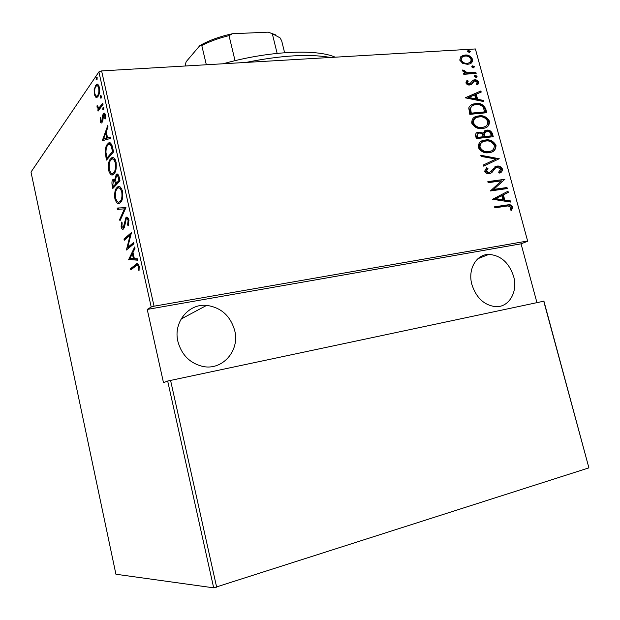 <?xml version="1.0" encoding="UTF-8"?>
<svg xmlns="http://www.w3.org/2000/svg" width="620" height="620" viewBox="0 0 620 620"><rect width="100%" height="100%" fill="white"/><g stroke="black" fill="none" stroke-linecap="round" stroke-linejoin="round"><path stroke-width="0.93" d="M177.909 341.504C173.081 322.338 188.573 303.413 206.631 305.373C221.03 307.427 230.384 315.797 234.693 330.491C240.111 350.664 222.254 371.101 202.345 366.335C189.704 363.049 181.559 354.772 177.909 341.504M471.882 284.495C467.581 269.328 476.292 254.27 488.831 254.409C500.751 255.293 509.012 262.617 513.616 276.404C518.15 291.873 508.919 307.675 495.457 306.637C484.073 305.164 476.214 297.778 471.882 284.495M469.278 52.437L467.596 51.491L468.317 50.453L470.41 51.328L469.278 52.437M473.44 67.836L471.758 66.906L472.518 65.836L474.564 66.712L473.44 67.836M476.013 77.361L474.331 76.438L475.114 75.361L477.137 76.229L476.013 77.361M465.395 97.852L480.895 90.954L481.205 92.078L476.245 94.194L477.609 99.247L483.461 100.432L483.763 101.564L465.395 97.852M482.43 128.449C478.082 129.262 474.509 127.495 471.727 123.155C471.735 118.932 473.68 116.583 477.547 116.103L478.966 115.894C483.313 115.118 486.832 116.909 489.529 121.249C489.467 125.488 487.467 127.836 483.522 128.293L482.43 128.449M488.947 152.644C484.592 153.528 481.027 151.792 478.237 147.444C478.314 142.972 480.43 140.538 484.569 140.143L485.46 140.012C489.8 139.182 493.318 140.934 496.023 145.282C495.892 149.784 493.714 152.21 489.482 152.567L488.947 152.644M502.425 168.973C502.433 171.089 501.534 172.476 499.751 173.135L498.62 172.213L500.704 169.183L497.209 167.175L495.667 167.819L491.792 172.655L489.389 173.678C487.413 174.096 485.824 173.29 484.615 171.252L486.654 167.702L487.971 168.562L486.406 171.159L489.033 172.624L491.017 171.531L492.264 169.679L496.946 166.114C499.224 165.687 501.045 166.648 502.425 168.973L501.673 169.361L499.689 173.081M492.582 199.276L507.997 191.224L508.307 192.378L503.378 194.858L504.773 200.043L510.624 200.95L510.934 202.104L492.582 199.276M506.176 206.15L494.884 207.863L494.597 206.793L508.199 204.802C510.089 204.352 511.593 205.096 512.717 207.041L511.585 210.32L510.121 209.87L510.973 207.227L507.989 205.925L506.176 206.15M506.989 187.511L507.276 188.573L490.35 190.968L501.503 180.854L488.134 182.683L487.847 181.614L504.773 179.312L493.706 189.387L506.989 187.511L506.23 187.875L506.447 188.689M499.216 158.743L483.701 166.152L483.391 164.998L495.946 159.014L481.097 156.418L480.787 155.263L499.216 158.743M493.264 136.718L476.315 138.585L475.695 136.276C475.284 133.788 476.183 132.409 478.377 132.145L482.903 133.029L486.576 130.169C489.079 129.735 491.017 130.835 492.389 133.478L493.264 136.718M485.77 108.996L486.785 112.724L469.821 114.359L468.743 107.989C469.728 105.625 471.456 104.261 473.92 103.904L475.889 103.602C480.206 102.726 483.499 104.517 485.77 108.996L485.042 109.438L485.948 112.809M465.868 82.91L467.007 80.422L468.271 81.065L467.403 82.824L469.759 83.886L472.688 80.414L474.486 79.848C476.268 79.585 477.695 80.368 478.749 82.189L477.772 84.87L476.439 84.25L477.245 82.336L474.416 80.941L471.557 84.413L469.751 84.971C468.131 85.242 466.837 84.56 465.868 82.91M476.16 73.408L463.783 74.315L463.504 73.276L465.333 73.144L462.652 70.951L462.807 69.897L467.433 72.773L475.881 72.385L476.16 73.408M462.721 63.38L459.738 60.094L460.869 56.552L464.954 55.048C468.139 54.638 470.673 56.048 472.556 59.264C472.688 61.961 471.549 63.55 469.131 64.038L467.449 64.309L462.721 63.38M475.393 48.957L527.682 241.242L475.393 48.957L101.61 70.913L154.039 306.195L151.202 307.001L98.906 71.904L31 172.058L115.925 574.244L213.675 587.837L167.671 381.037L543.918 301.165L588.907 467.868L213.675 587.837M527.442 241.033L154.039 306.195M588.907 467.868L543.717 301.103M170.547 380.293L216.667 587.272M95.953 97.394L94.256 94.488L94.163 89.319L96.24 84.615C97.325 83.475 98.355 84.359 99.332 87.257C99.805 91.799 99.371 94.852 98.014 96.41L95.953 97.394L97.1 97.309M103.029 104.424L98.053 111.15L97.782 109.934L98.502 108.95L97.084 107.283L96.984 105.85L97.658 105.826L97.735 106.679L99.301 107.539L102.757 103.183L103.029 104.424M100.208 121.388L100.293 117.684L100.913 117.986L100.82 120.636L101.82 121.241L102.649 115.227L103.649 113.344C104.292 112.685 104.896 113.212 105.477 114.917L105.47 118.893L104.803 118.645L104.858 115.769L103.61 114.909L102.781 120.954L101.82 122.752C101.254 123.357 100.719 122.907 100.208 121.388L101.13 121.319M112.569 147.397L113.576 151.9L106.532 160.076L105.144 152.396C105.307 148.165 106.082 145.413 107.492 144.135L108.19 143.414C109.756 141.569 111.213 142.894 112.569 147.397M120.017 180.916L112.809 188.488L112.212 185.783C111.67 182.482 111.925 180.381 112.98 179.49L114.855 179.467L116.273 174.406C117.281 173.329 118.234 174.197 119.149 177.002L120.017 180.916M125.938 207.592L119.962 220.852L119.66 219.488L124.457 208.808L117.436 209.421L117.133 208.064L125.938 207.592M133.688 242.474L133.967 243.761L126.403 250.015L130.138 235.197L124.248 240.273L123.977 239.018L131.471 232.523L127.712 247.434L133.688 242.474M135.865 266.042L130.797 269.886L130.518 268.623L135.664 264.701C136.764 262.988 137.934 263.454 139.167 266.12L139.066 270.413L138.283 270.072L138.338 266.623C137.446 265.05 136.625 264.856 135.865 266.042M536.92 302.545L521.056 243.823L147.234 309.426L163.486 382.664L167.671 381.037M147.234 309.426L151.202 307.001M128.565 259.78L134.687 246.977L134.997 248.38L132.982 252.433L134.362 258.664L137.307 258.788L137.617 260.191L128.495 259.47M128.906 219.883L128.232 225.827L127.573 224.921L128.115 220.573C127.495 218.744 126.86 218.178 126.209 218.868L124.496 227.06L123.558 228.873C122.729 229.834 121.9 229.191 121.086 226.951L121.489 222.076L122.194 222.844L121.861 226.424L123.248 227.641L125.938 217.589C126.93 216.481 127.922 217.24 128.906 219.883M120.365 202.608L120.272 202.694C118.474 204.848 116.692 203.624 114.909 199.004C114.312 192.952 115.002 189.131 116.994 187.566L117.335 187.248C119.071 185.295 120.799 186.597 122.52 191.161C123.093 197.3 122.373 201.113 120.365 202.608M113.979 173.763L113.545 174.181C111.871 176.049 110.228 174.832 108.624 170.539C108.012 164.471 108.686 160.565 110.631 158.836L111.15 158.317C112.809 156.465 114.444 157.705 116.056 162.053C116.638 168.206 115.94 172.112 113.979 173.763M102.261 140.74L107.733 125.597L108.035 126.953L106.229 131.773L107.57 137.818L110.275 137.051L110.577 138.415L102.261 140.74M103.579 109.74L102.726 109.267L103.16 107.113L103.881 107.725L103.579 109.74M101.029 98.27L100.184 97.82L100.626 95.643L101.331 96.24L101.029 98.27M96.922 79.74L96.085 79.329L96.526 77.105L97.208 77.686L96.922 79.74M521.056 243.823L527.682 241.242M98.906 71.904L101.61 70.913M132.021 268.964L131.897 268.413L130.518 268.623M131.897 268.413L137.934 263.895M139.151 269.933L138.283 270.072M139.353 267.553L138.446 267.693M139.244 266.484L138.338 266.623M138.857 265.089L137.756 265.484M129.875 259.261L130.254 258.494M132.657 253.665L133.067 252.836M137.555 259.912L129.944 259.579M132.339 253.712L129.968 258.478L133.424 258.625L132.339 253.712L133.238 253.58M134.323 258.494L133.424 258.625M126.806 249.682L126.348 249.751M127.937 248.752L128.301 247.349M130.944 235.088L130.138 235.197M125.449 239.243L125.356 238.824L123.977 239.018M125.356 238.824L131.308 233.686M133.866 243.288L129.1 247.24L127.712 247.434M128.603 224.781L127.573 224.921M129.007 220.449L128.115 220.573M128.441 218.511L127.604 218.69M123.574 228.85L122.807 227.827M121.969 226.827L121.086 226.951M124.364 227.494L123.248 227.641M124.744 225.734L123.984 225.835M125.054 223.115L124.294 223.215M126.55 218.666L127.333 217.411L125.938 217.589M120.629 219.364L119.66 219.488M117.436 209.421L124.457 208.808M118.815 209.25L118.521 207.94M119.366 203.321L117.296 201.554M115.808 198.904L114.909 199.004M117.467 188.643L118.389 187.411L116.994 187.566M118.389 187.411L119.451 186.605M121.535 188.418L119.366 188.108M119.451 201.849L121.373 201.275M117.273 188.821C115.676 190.123 115.126 193.254 115.63 198.206C117.079 202.089 118.536 203.159 120.009 201.415L120.086 201.353C121.706 200.105 122.264 196.99 121.776 191.983C120.381 188.131 118.97 186.992 117.537 188.573L117.273 188.821M122.667 191.875L121.776 191.983M121.427 201.19L120.086 201.353M113.956 187.286L113.77 186.426M113.08 185.682L112.212 185.783M113.7 180.435L114.367 179.335L112.98 179.49M115.568 179.382L114.855 179.467M116.754 175.592L117.451 174.46L116.056 174.615M118.683 175.499L117.32 175.669M119.474 178.475L118.567 178.576C117.978 176.01 117.273 175.073 116.451 175.762L115.599 179.73L116.281 183.295L117.676 183.14L119.97 180.722M115.692 180.42L114.212 180.505M116.242 183.125L115.359 183.225C114.801 180.823 114.15 179.947 113.39 180.598L112.886 184.783L113.258 186.488L114.638 186.333L116.932 183.923L116.785 183.241M116.932 183.923L115.545 184.078L115.359 183.225M113.258 186.488L115.545 184.078M119.885 180.343L118.978 180.443L118.567 178.576M116.281 183.295L118.978 180.443M112.832 174.646L110.879 172.856M109.523 170.446L108.624 170.539M111.313 159.681L112.019 158.697L110.631 158.836M112.019 158.697L113.22 157.728M115.196 159.565L113.103 159.255M112.956 173.143L114.785 172.67M110.903 160.084C109.345 161.518 108.818 164.719 109.322 169.679C110.624 173.282 111.964 174.344 113.336 172.864L113.7 172.515C115.281 171.143 115.824 167.95 115.328 162.944C114.026 159.27 112.693 158.178 111.321 159.666L110.903 160.084M116.211 162.851L115.328 162.944M114.94 172.383L113.7 172.515M107.655 158.782L107.477 157.976M106.764 157.116L105.896 157.201M105.958 152.311L105.144 152.396M112.142 145.746L111.073 145.847C110.073 144.22 109.135 143.887 108.283 144.84L108.88 144.003L107.492 144.135M108.88 144.003L110.19 142.887M111.755 144.638L109.965 144.499M108.283 144.84L107.764 145.375C106.593 146.421 105.997 148.746 105.958 152.35L106.966 158.023L108.345 157.883L113.561 151.83M106.966 158.023L112.561 151.505L111.073 145.847M113.468 151.419L112.561 151.505M103.587 140.368L102.192 140.438M103.571 140.306L104.09 138.911M106.222 133.246L106.431 132.68M110.329 137.307L107.57 137.818M106.555 133.215L105.656 133.3L103.54 138.958L108.066 137.772M108.105 137.934L106.718 138.058L105.656 133.3M103.54 138.958L106.718 138.058M102.718 121.163L101.82 121.241M102.912 120.226L102.192 120.288M103.455 115.165L102.649 115.227M104.175 114.654L104.71 113.592L103.315 113.7M105.524 118.591L104.803 118.645M105.609 115.708L104.858 115.769M105.377 114.529L104.269 114.692M102.083 122.481L101.626 121.419M103.827 109.182L102.726 109.267M103.664 107.206L103.029 107.252M99.029 109.833L97.782 109.934M99.75 108.857L98.502 108.95M99.774 108.833L98.642 107.772M97.921 107.221L97.084 107.283M99.495 107.384L100.696 107.431L99.301 107.539M101.269 97.743L100.184 97.82M101.13 95.751L100.479 95.798M97.216 97.231L96.1 95.868M95.069 94.426L94.256 94.488M94.837 89.272L94.163 89.319M96.596 85.87L96.953 85.273L95.565 85.366M96.953 85.273L97.79 84.405M98.874 85.761L97.635 85.948M97.317 95.666L98.402 95.782M95.837 86.583C94.821 87.831 94.488 90.187 94.852 93.643C95.604 95.86 96.402 96.557 97.239 95.728L97.743 95.178C98.774 93.969 99.099 91.621 98.719 88.133C97.968 85.862 97.177 85.165 96.332 86.033L95.837 86.583M99.487 88.079L98.719 88.133M98.719 95.108L97.743 95.178M97.139 79.267L96.085 79.329M97.038 77.237L96.371 77.283M494.651 207.01L507.431 205.142C509.322 204.693 510.826 205.445 511.95 207.39L512.717 207.041M511.95 207.39L511.182 210.196M507.238 191.603L507.54 192.735L508.307 192.378M507.54 192.735L503.378 194.858M502.618 195.215L504.014 200.392L504.773 200.043M504.014 200.392L509.857 201.299L510.624 200.95M509.857 201.299L510.035 201.965M501.797 195.657L495.07 199.012L502.138 200.105L502.897 199.756L501.797 195.657L495.829 198.656L502.897 199.756M495.07 199.012L495.829 198.656M487.917 181.869L504.773 179.312M504.014 179.676L504.843 179.544M504.083 179.916L493.706 189.387M492.954 189.751L506.23 187.875M494.923 168.206L491.048 173.034L491.792 172.655M491.048 173.034L490.575 173.375M486.041 168.175L487.227 168.95L487.971 168.562M487.227 168.95L485.661 171.546L486.406 171.159M485.661 171.546L488.281 173.003L489.033 172.624M488.281 173.003L489.637 172.484M494.83 166.865L496.946 166.114M496.194 166.501C498.464 166.075 500.293 167.028 501.673 169.361M483.399 165.029L495.946 159.014M480.934 155.814L498.395 158.875L499.146 158.48M480.973 141.461L485.46 140.012M484.724 140.422C489.056 139.593 492.575 141.345 495.279 145.692L496.023 145.282M495.279 145.692C495.582 148.614 494.605 150.621 492.35 151.722M482.166 142.251C480.012 143.112 479.035 144.894 479.237 147.591C481.461 151.218 484.36 152.683 487.909 151.993L491.265 150.9M485.739 141.066L485.034 141.166C481.709 141.538 480.027 143.538 479.973 147.188C482.205 150.815 485.096 152.28 488.653 151.59L489.103 151.528C492.52 151.21 494.256 149.211 494.311 145.53C492.164 141.879 489.304 140.391 485.739 141.066M479.237 147.591L479.973 147.188M487.909 151.993L488.653 151.59M476.524 132.912L478.919 132.06M478.183 132.486L482.166 133.447L482.903 133.029M484.127 131.029L486.576 130.169M485.84 130.588C488.335 130.154 490.273 131.262 491.644 133.897L492.389 133.478M491.644 133.897L492.435 136.803M485.259 131.835L483.662 134.029L484.243 136.966L490.513 136.276L491.257 135.858L490.839 134.308C490.149 132.044 488.824 131.014 486.863 131.215L484.398 133.61L484.979 136.547L491.257 135.858M477.749 133.688L476.664 136.307L477.051 137.756L482.507 137.152L483.243 136.741L483.05 136.02C482.383 133.858 481.112 132.882 479.229 133.114L478.896 133.168C477.555 133.385 477.059 134.292 477.392 135.888L477.788 137.338L483.243 136.741M476.664 136.307L477.392 135.888M477.051 137.756L477.788 137.338M484.243 136.966L484.979 136.547M483.662 134.029L484.398 133.61M474.168 117.459L478.966 115.894M478.237 116.328C482.577 115.56 486.096 117.343 488.793 121.683L489.529 121.249M488.793 121.683C489.118 124.418 488.242 126.325 486.181 127.41M475.424 118.226C473.417 119.087 472.525 120.799 472.742 123.357C474.959 126.968 477.85 128.464 481.407 127.829L485.026 126.627M479.245 116.94L478.16 117.095C475.036 117.529 473.471 119.466 473.463 122.923C475.687 126.542 478.586 128.038 482.143 127.402L483.073 127.263C486.235 126.852 487.816 124.922 487.816 121.474C485.669 117.823 482.81 116.312 479.245 116.94M472.742 123.357L473.463 122.923M481.407 127.829L482.143 127.402M470.657 105.284L475.889 103.602M475.16 104.051C479.477 103.168 482.771 104.966 485.042 109.438M472.099 105.981L469.805 108.911L470.572 113.584L484.042 112.29L484.778 111.856L483.034 107.02C480.895 104.982 478.609 104.191 476.168 104.648L474.688 104.873C472.595 105.167 471.208 106.369 470.526 108.461L471.293 113.142L484.778 111.856M470.572 113.584L471.293 113.142M469.805 108.911L470.526 108.461M465.364 97.727L480.895 90.954M480.175 91.411L480.438 92.403M477.609 99.247L476.881 99.704L475.525 94.651L476.245 94.194M476.881 99.704L482.732 100.882L483.461 100.432M482.732 100.882L482.864 101.385M468.658 97.433L467.937 97.89L475.005 99.324L475.726 98.867L474.657 94.876L468.658 97.433L475.726 98.867M466.465 80.98L467.55 81.538L468.271 81.065M467.55 81.538L466.689 83.297L467.403 82.824M466.689 83.297L468.697 84.413L469.418 83.94M468.697 84.413L470.216 83.708M472.386 80.654L474.486 79.848M473.765 80.321C475.548 80.058 476.966 80.832 478.028 82.654L478.749 82.189M478.028 82.654L477.601 84.785M473.269 81.577L473.734 81.274M473.014 81.739L472.107 83.204L472.828 82.731M472.107 83.204L471.138 84.645M474.416 75.826L475.455 75.299M474.742 75.779L476.416 76.702L477.137 76.229M476.416 76.702L476.323 77.314M463.613 73.695L465.333 73.144M462.613 70.548L463.574 70.874L464.287 70.393M463.574 70.874L463.52 71.502L464.233 71.021M463.52 71.502L466.721 73.253L467.433 72.773M466.721 73.253L475.16 72.858L475.881 72.385M475.16 72.858L475.323 73.47M471.836 66.317L472.889 65.782M472.169 66.263L473.85 67.193L474.564 66.712M473.85 67.193L473.765 67.781M460.978 56.459L464.954 55.048M464.248 55.544C467.433 55.134 469.96 56.536 471.836 59.752L472.556 59.264M471.836 59.752L470.572 63.434M462.21 57.195L460.559 60.489C462.047 62.992 464.016 64.085 466.472 63.767L469.479 62.651M465.24 56.071L463.83 56.312C462.047 56.73 461.187 57.955 461.264 59.993C462.753 62.504 464.729 63.597 467.186 63.279L468.441 63.069C470.293 62.698 471.161 61.465 471.045 59.365C469.619 56.869 467.682 55.769 465.24 56.071M460.559 60.489L461.264 59.993M466.472 63.767L467.186 63.279M467.658 50.941L468.728 50.383M468.015 50.886L469.696 51.824L470.41 51.328M469.696 51.824L469.635 52.382M330.483 57.466C309.248 53.692 281.077 55.351 245.977 62.434M223.13 63.775C268.313 50.956 316.332 48.717 335.211 57.187M206.328 64.759L201.787 45.516L199.904 45.539C208.917 40.447 219.744 36.51 232.392 33.736L268.251 32.163L275.699 34.906M185.442 65.991L185.194 64.945L186.178 61.69L199.904 45.539M277.132 53.367L272.296 33.689L268.251 32.163M232.392 33.736L229.028 35.627C218.728 38.153 209.645 41.447 201.787 45.516M235.042 60.682L229.028 35.627M284.611 52.7L281.674 40.804L280.023 37.836L272.296 33.689M137.059 264.492L135.664 264.701M113.088 149.73L112.181 149.823M103.059 118.033L102.37 118.087M102.323 105.384L101.068 105.477M505.285 205.406L506.052 205.057M492.815 170.74L493.567 170.361M484.057 136.261L484.793 135.842M470.34 112.724L471.061 112.282M471.022 73.16L471.743 72.68M181.071 319.052L206.631 305.373M477.927 258.687L488.831 254.409M117.335 187.248L118.722 187.093M120.009 201.415L121.388 201.252M113.189 179.288L114.522 179.141M116.273 174.406L117.668 174.251M111.15 158.317L112.546 158.178M113.336 172.864L114.731 172.717M108.19 143.414L109.585 143.282M101.688 121.381L102.68 121.295M103.649 113.344L104.617 113.266M99.417 107.446L100.812 107.338M96.24 84.615L97.635 84.522M97.239 95.728L98.479 95.635M508.199 204.802L507.431 205.142M484.569 140.143L483.825 140.554M489.103 151.528L488.358 151.931M478.377 132.145L477.64 132.564M486.026 130.246L485.289 130.665M477.547 116.103L476.819 116.537M483.073 127.263L482.337 127.689M473.92 103.904L473.192 104.354M469.759 83.886L469.046 84.351M473.696 79.98L472.982 80.445M475.114 75.361L474.432 75.81M472.518 65.836L471.851 66.294M463.062 55.366L462.35 55.87M468.441 63.069L467.728 63.558M468.317 50.453L467.682 50.902"/></g></svg>
